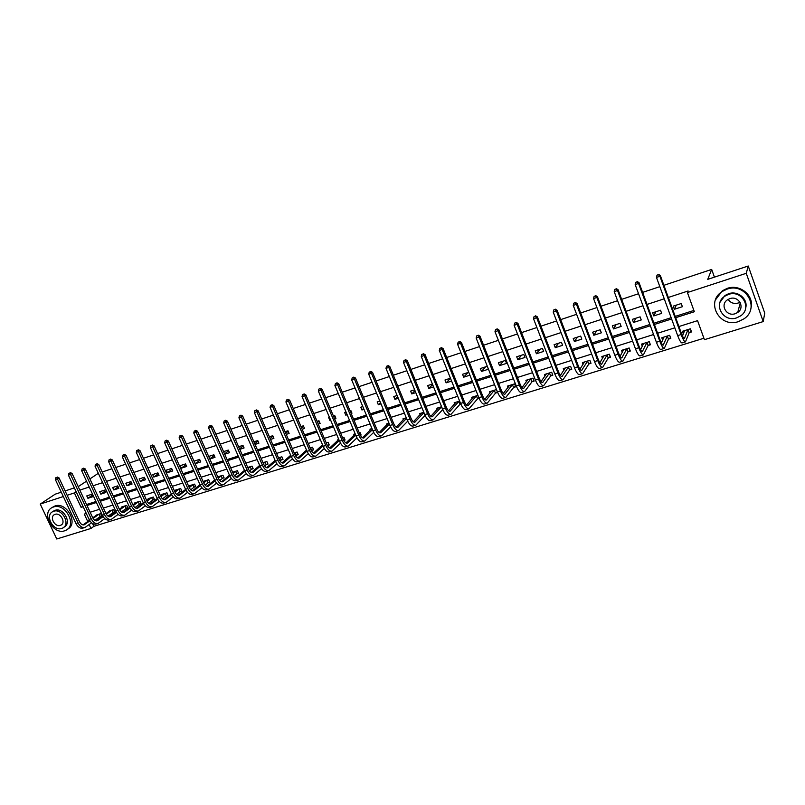 <?xml version="1.0" encoding="UTF-8"?>
<svg xmlns="http://www.w3.org/2000/svg" width="805" height="805" viewBox="0 0 805 805"><rect width="100%" height="100%" fill="white"/><g stroke="black" fill="none" stroke-linecap="round" stroke-linejoin="round"><path stroke-width="1.21" d="M663.904 285.302L711.68 269.423L707.736 279.355L748.248 266.012L764.75 313.135L763.2 321.587L704.425 339.68L697.563 320.652L678.907 326.538M92.535 523.532L93.843 526.339L703.902 338.241M93.843 526.339L90.985 528.452L56.763 538.988L40.25 504.081L63.323 496.534M89.908 478.915L98.331 473.28M102.185 472.002L111.905 468.772M115.769 467.484L125.65 464.203M129.525 462.915L139.577 459.575M143.461 458.276L153.675 454.885M157.569 453.587L167.963 450.136M171.868 448.838L182.433 445.326M186.347 444.028L197.094 440.456M201.019 439.148L211.957 435.515M215.881 434.207L227.01 430.514M230.944 429.206L242.265 425.443M246.209 424.134L257.721 420.301M261.675 418.992L273.398 415.098M277.353 413.78L289.277 409.815M293.251 408.497L305.387 404.462M309.362 403.144L321.708 399.039M325.693 397.71L338.271 393.534M342.256 392.206L355.055 387.96M359.06 386.621L372.081 382.295M376.086 380.966L389.348 376.559M393.363 375.221L406.867 370.733M410.882 369.404L424.638 364.826M428.663 363.488L442.67 358.839M446.695 357.5L460.963 352.761M464.998 351.413L479.528 346.583M483.564 345.244L498.365 340.324M502.411 338.975L517.494 333.964M521.539 332.626L536.905 327.514M540.96 326.166L556.607 320.964M560.672 319.615L576.621 314.312M580.687 312.964L596.938 307.56M601.003 306.212L617.576 300.708M621.651 299.349L638.536 293.734M642.611 292.386L659.838 286.661M714.427 277.151L711.68 269.423M689.352 332.616L691.525 331.942L690.388 328.802L682.378 331.308L683.344 333.954M668.673 339.076L670.817 338.402L669.669 335.293L661.79 337.758L662.666 340.143M648.307 345.425L650.41 344.771L649.263 341.682L641.505 344.117L642.31 346.291M628.232 351.694L630.305 351.04L629.168 347.981L621.52 350.376L622.265 352.369M608.459 357.863L610.502 357.219L609.365 354.18L601.828 356.545L602.522 358.376M588.978 363.941L590.991 363.307L589.854 360.298L582.428 362.622L583.072 364.323M569.779 369.928L571.771 369.314L570.624 366.315L563.299 368.61L563.913 370.199M550.862 375.834L552.814 375.221L551.677 372.252L544.462 374.516L545.025 375.995M532.206 381.651L534.138 381.047L532.99 378.109L525.886 380.332L526.42 381.721M513.821 387.386L515.723 386.792L514.586 383.874L507.573 386.068L508.086 387.376M495.699 393.041L497.571 392.458L496.433 389.56L489.521 391.723L490.004 392.961M477.929 395.356L471.72 397.308L472.183 398.465M477.828 398.616L479.086 398.223M459.635 401.091L454.171 402.802L454.614 403.899M460.208 404.12L460.782 403.939M441.593 406.736L436.853 408.226L437.286 409.272M423.822 412.311L419.787 413.569L420.19 414.565M406.294 417.805L402.943 418.852L403.335 419.797M389.016 423.219L386.34 424.054L386.712 424.96M377.173 430.021L375.975 427.294M371.97 428.552L369.948 429.186L370.31 430.051M360.358 435.264L361.113 435.032L359.976 432.315L359.161 432.567M355.166 433.815L353.777 434.247L354.13 435.082M343.785 440.436L345.073 440.033L343.936 437.336L342.588 437.759M338.603 439.007L337.828 439.248L338.16 440.043M327.615 445.487L329.255 444.974L328.118 442.287L326.236 442.881M322.252 444.129L322.413 444.944M312.018 450.347L313.638 449.844L312.501 447.188L310.106 447.932M296.632 455.157L298.222 454.654L297.085 452.018L294.197 452.913M281.438 459.897L283.008 459.403L281.871 456.777L278.5 457.834M266.435 464.576L267.995 464.093L266.858 461.486L263.004 462.684M251.633 469.194L253.162 468.711L252.035 466.125L247.719 467.474M237.012 473.753L238.532 473.28L237.395 470.714L232.635 472.203M222.583 478.261L224.072 477.788L222.945 475.242L217.753 476.862M208.334 482.698L209.803 482.245L208.676 479.71L203.232 481.41L203.494 481.984M194.257 487.095L195.716 486.643L194.589 484.127L189.215 485.807L189.457 486.361M180.35 491.432L181.789 490.98L180.672 488.484L175.359 490.144L175.601 490.678M166.625 495.719L168.044 495.266L166.927 492.791L161.684 494.431L161.916 494.944M153.061 499.945L154.469 499.513L153.342 497.047L148.17 498.667L148.392 499.17M139.668 504.121L141.056 503.689L139.939 501.243L134.817 502.843L135.039 503.336M126.435 508.257L127.804 507.824L126.687 505.399L121.636 506.979L121.847 507.452M113.354 512.332L114.713 511.91L113.596 509.495L108.816 511.517M100.434 516.367L101.772 515.945L100.665 513.55L95.936 515.542M675.687 317.683L694.343 311.736L687.42 292.537L688.114 290.987L668.331 297.458M664.256 298.796L647.039 304.431M642.974 305.769L626.079 311.294M622.013 312.622L605.441 318.045M601.375 319.384L585.114 324.697M581.059 326.035L565.11 331.257M561.045 332.586L545.398 337.708M541.342 339.036L525.977 344.057M521.932 345.385L506.848 350.326M502.803 351.644L488.001 356.494M483.966 357.812L469.436 362.572M465.401 363.89L451.132 368.559M447.107 369.877L433.1 374.466M429.075 375.784L415.32 380.282M411.295 381.6L397.791 386.028M393.776 387.336L380.513 391.683M376.509 392.991L363.478 397.257M359.483 398.566L346.673 402.752M342.689 404.06L330.11 408.175M326.126 409.483L313.769 413.529M309.794 414.827L297.659 418.801M293.684 420.099L281.76 424.004M277.795 425.302L266.073 429.146M262.118 430.434L250.597 434.207M246.652 435.495L235.332 439.208M231.387 440.496L220.258 444.139M216.334 445.427L205.396 449.009M201.471 450.287L190.715 453.809M186.8 455.087L176.225 458.548M172.32 459.826L161.926 463.237M158.032 464.505L147.808 467.856M143.914 469.124L133.871 472.414M129.987 473.692L120.106 476.922M116.232 478.19L106.512 481.37M102.648 482.638L93.088 485.767M89.234 487.025L79.836 490.104M86.558 504.524L95.966 501.515M99.82 500.287L109.389 497.228M113.253 495.991L122.984 492.881M126.858 491.644L136.749 488.484M140.633 487.246L150.686 484.026M154.58 482.789L164.814 479.518M168.708 478.271L179.113 474.95M183.027 473.702L193.603 470.321M197.517 469.063L208.284 465.622M212.208 464.374L223.156 460.873M227.091 459.615L238.22 456.063M242.164 454.795L253.495 451.182M257.439 449.915L268.971 446.232M272.925 444.964L284.658 441.221M288.623 439.953L300.547 436.139M304.521 434.871L316.667 430.987M320.652 429.719L333.008 425.765M336.993 424.497L349.571 420.472M353.566 419.194L366.366 415.108M370.37 413.83L383.401 409.665M387.416 408.377L400.679 404.14M404.694 402.862L418.208 398.545M422.223 397.257L435.978 392.86M440.003 391.572L454.01 387.094M458.045 385.806L472.314 381.248M476.349 379.96L490.879 375.321M494.924 374.023L509.726 369.294M513.771 368.006L528.845 363.186M532.89 361.888L548.255 356.977M552.311 355.689L567.958 350.678M572.023 349.39L587.972 344.288M592.027 342.99L608.288 337.798M612.343 336.5L628.916 331.207M632.982 329.909L649.866 324.506M653.942 323.208L671.149 317.703M675.224 316.405L693.88 310.448M681.231 303.535L673.232 306.131L674.379 309.281L682.388 306.705L681.231 303.535M660.513 310.237L652.624 312.793L653.771 315.922L661.66 313.387L660.513 310.237M640.096 316.848L632.327 319.364L633.485 322.463L641.253 319.957L640.096 316.848M619.991 323.348L612.343 325.834L613.49 328.903L621.148 326.438L619.991 323.348M600.188 329.758L592.641 332.203L593.798 335.252L601.335 332.827L600.188 329.758M580.667 336.077L573.24 338.482L574.388 341.511L581.814 339.116L580.667 336.077M561.437 342.296L554.112 344.671L555.269 347.669L562.584 345.315L561.437 342.296M542.479 348.434L535.265 350.769L536.422 353.747L543.637 351.423L542.479 348.434M523.803 354.482L516.689 356.776L517.846 359.734L524.961 357.44L523.803 354.482M505.389 360.439L498.375 362.703L499.533 365.631L506.546 363.377L505.389 360.439M487.236 366.305L480.333 368.549L481.481 371.447L488.394 369.223L487.236 366.305M468.741 372.292L462.533 374.305L463.68 377.183L469.899 375.18M450.448 378.209L444.984 379.98L446.131 382.848L451.595 381.077M432.416 384.045L427.676 385.585L428.824 388.423L433.563 386.893M414.645 389.801L410.61 391.109L411.758 393.917L415.793 392.619M397.117 395.466L393.776 396.553L394.923 399.35L398.274 398.274M379.849 401.061L377.173 401.926L378.32 404.694L380.996 403.838M367.966 408.034L366.808 405.277M362.814 406.565L360.791 407.229L361.938 409.976L363.961 409.322M351.161 413.448L351.966 413.196L350.819 410.449L350.014 410.711M346.019 412.009L344.631 412.452L345.778 415.189L347.166 414.736M334.588 418.791L335.937 418.359L334.789 415.642L333.441 416.074M329.456 417.362L328.682 417.614L329.829 420.331L330.603 420.079M318.247 424.064L320.118 423.45L318.971 420.753L317.1 421.357M313.125 422.645L314.262 425.342M302.127 429.256L304.511 428.481L303.364 425.805L300.979 426.58M286.218 434.378L289.106 433.452L287.969 430.786L285.081 431.722M270.53 439.439L273.901 438.353L272.764 435.706L269.393 436.803M255.054 444.43L258.898 443.183L257.761 440.566L253.907 441.804M239.779 449.351L244.086 447.962L242.939 445.356L238.642 446.755M224.706 454.211L229.455 452.672L228.318 450.086L223.569 451.625M209.823 459.001L215.016 457.331L213.878 454.765L208.686 456.445M199.62 459.373L194.186 461.134L195.323 463.68L200.757 461.919L199.62 459.373M185.542 463.932L180.179 465.672L181.306 468.188L186.68 466.457L185.542 463.932M171.636 468.43L166.333 470.15L167.47 472.656L172.773 470.945L171.636 468.43M157.911 472.877L152.668 474.568L153.805 477.053L159.038 475.373L157.911 472.877M144.347 477.264L139.174 478.935L140.301 481.41L145.474 479.74L144.347 477.264M130.943 481.601L125.842 483.252L126.959 485.707L132.07 484.057L130.943 481.601M117.711 485.878L112.66 487.518L113.787 489.953L118.838 488.323L117.711 485.878M104.64 490.114L99.649 491.724L100.776 494.149L105.757 492.539L104.64 490.114M91.72 494.29L86.789 495.89L87.906 498.295L92.837 496.705L91.72 494.29M748.248 266.012L746.265 273.308L763.2 321.587M61.281 492.187L55.163 494.2L40.25 504.081M78.206 486.623L86.527 481.189M65.114 490.929L74.362 487.88M67.157 495.286L74.382 492.922L81.134 507.371L83.157 506.727M76.153 491.724L74.382 492.922M687.42 292.537L746.265 273.308M87.01 505.5L96.419 502.501M100.273 501.263L109.842 498.215M113.706 496.977L123.437 493.878M127.311 492.64L137.202 489.48M141.086 488.243L151.149 485.033M155.043 483.795L165.267 480.535M169.171 479.287L179.575 475.966M183.48 474.719L194.065 471.348M197.98 470.09L208.747 466.659M212.671 465.411L223.619 461.919M227.553 460.661L238.683 457.109M242.627 455.851L253.957 452.239M257.902 450.971L269.434 447.298M273.388 446.04L285.121 442.297M289.086 441.029L301.02 437.226M304.984 435.958L317.13 432.084M321.115 430.806L333.471 426.871M337.456 425.593L350.034 421.579M354.029 420.311L366.839 416.225M370.833 414.947L383.874 410.792M387.879 409.514L401.152 405.277M405.156 403.999L418.67 399.683M422.685 398.405L436.451 394.017M440.476 392.729L454.483 388.262M458.508 386.974L472.776 382.425M476.812 381.137L491.342 376.499M495.387 375.211L510.189 370.481M514.234 369.193L529.308 364.383M533.363 363.095L548.718 358.195M552.773 356.897L568.431 351.906M572.486 350.608L588.435 345.526M592.5 344.228L608.751 339.036M612.816 337.748L629.379 332.455M633.444 331.157L650.329 325.773M654.405 324.475L671.622 318.981M86.296 513.459L84.273 514.093L87.735 521.509M89.174 524.588L90.985 528.452M674.842 327.816L657.625 333.25M653.559 334.528L636.675 339.851M632.609 341.139L616.046 346.361M611.981 347.649L595.73 352.771M591.665 354.049L575.716 359.08M571.661 360.358L556.003 365.299M551.958 366.577L536.593 371.427M532.548 372.705L517.464 377.454M513.419 378.732L498.617 383.401M494.582 384.679L480.042 389.258M476.007 390.536L461.738 395.034M457.713 396.302L443.706 400.719M439.681 401.997L425.915 406.334M421.901 407.602L408.387 411.868M404.372 413.126L391.099 417.312M387.094 418.58L374.053 422.695M370.059 423.953L357.249 427.988M353.254 429.256L340.676 433.221M336.691 434.479L324.324 438.383M320.35 439.631L308.194 443.464M304.23 444.722L292.285 448.486M288.321 449.733L276.588 453.436M272.633 454.684L261.102 458.317M257.157 459.564L245.827 463.137M241.882 464.384L230.743 467.896M226.809 469.144L215.861 472.595M211.926 473.833L201.159 477.224M197.245 478.462L186.659 481.803M182.755 483.03L172.34 486.321M168.446 487.548L158.213 490.778M154.319 492.006L144.256 495.176M140.372 496.403L130.47 499.523M126.596 500.75L116.866 503.819M112.992 505.037L103.422 508.056M99.568 509.273L90.15 512.242M82.885 506.144L81.134 507.371M676.301 305.135L674.379 309.281M655.944 311.716L653.771 315.922M635.89 318.206L633.485 322.463M616.137 324.596L613.49 328.903M596.666 330.905L593.798 335.252M577.477 337.114L574.388 341.511M558.569 343.232L555.269 347.669M539.924 349.259L536.422 353.747M521.549 355.206L517.846 359.734M503.427 361.073L499.533 365.631M485.566 366.849L481.481 371.447M467.947 372.554L463.68 377.183M450.478 378.28L446.131 382.848M432.617 384.559L428.824 388.423M415.008 390.707L411.758 393.917M397.64 396.734L394.923 399.35M380.503 402.651L378.32 404.694M363.598 408.457L361.938 409.976M350.879 410.6L350.215 411.194M346.925 414.162L345.778 415.189M334.89 415.873L333.773 416.859M330.473 419.767L329.829 420.331M319.112 421.065L317.552 422.414M303.535 426.197L301.543 427.888M288.16 431.249L285.735 433.261M272.986 436.23L270.148 438.554M258.013 441.14L254.762 443.756M243.221 445.99L239.568 448.878M228.62 450.77L224.575 453.929M214.2 455.489L209.783 458.9M199.962 460.148L195.323 463.68M185.905 464.737L181.306 468.188M172.018 469.275L167.47 472.656M158.303 473.753L153.805 477.053M144.759 478.17L140.301 481.41M131.376 482.537L126.959 485.707M118.154 486.844L113.787 489.953M105.093 491.1L100.776 494.149M92.193 495.306L87.906 498.295M683.717 330.895L684.129 332.022M690.368 328.802L691.233 331.187L689.14 332.787L688.003 329.637L684.401 338.513C683.727 338.593 682.761 336.963 681.493 333.642L660.342 275.511L659.919 276.276L681.121 334.538C683.022 339.529 684.471 341.964 685.488 341.853L689.14 332.787M684.542 330.634L682.489 336.067M658.389 274.676L657.011 275.139L658.389 274.676L659.919 276.276L656.467 277.433L677.679 335.615C679.581 340.596 681.04 343.021 682.066 342.91L685.347 341.894M656.467 277.433L657.011 275.139M658.56 274.374L660.342 275.511M739.996 302.197L738.094 303.062C733.788 304.089 730.477 302.861 728.173 299.359M738.477 321.598L744.122 318.75C760.403 307.963 745.551 282.203 726.975 289.166L722.115 291.531C705.17 302.026 719.579 328.38 738.477 321.598M750.894 308.335C754.667 295.878 740.127 283.642 727.227 288.381L722.387 290.746L715.514 299.822M720.032 302.237L725.013 295.475L728.595 293.724C738.024 290.273 748.559 299.359 745.581 308.396M736.666 317.864L740.66 315.862C752.484 308.104 741.797 289.448 728.364 294.459L724.782 296.21C712.616 303.817 723.061 322.765 736.666 317.864M729.843 298.635L727.489 299.792C719.69 304.703 726.452 316.888 735.196 313.709L737.722 312.451C745.38 307.47 738.527 295.415 729.843 298.635M64.672 530.787L66.111 530.183C77.381 525.001 65.155 502.491 53.462 506.999L52.234 507.502C40.844 512.634 52.929 535.134 64.672 530.787M67.721 529.056C78.779 523.723 66.553 501.505 54.971 505.973L52.194 507.522M52.979 511.497L55.042 510.34C63.464 507.11 72.249 523.31 64.128 527.044L63.977 527.144M61.744 528.442L62.76 528.02C70.89 524.286 62.086 508.056 53.653 511.276L52.748 511.658C44.557 515.351 53.281 531.582 61.744 528.442M55.092 514.335L54.498 514.586C49.226 516.971 54.861 527.436 60.315 525.393L60.949 525.132C66.201 522.727 60.536 512.272 55.092 514.335M663.159 337.325L663.511 338.291M670.545 337.667L668.462 339.237L667.315 336.118L663.209 345.093C662.485 345.184 661.479 343.584 660.211 340.294L639.049 282.676L638.566 283.451L659.788 341.199C661.7 346.14 663.189 348.545 664.286 348.404L668.462 339.237M663.914 337.094L661.368 342.99M637.067 281.861L635.709 282.314L637.067 281.861L638.566 283.451L635.175 284.588L656.407 342.256C658.309 347.197 659.818 349.591 660.915 349.44L664.135 348.444M635.175 284.588L635.709 282.314M637.258 281.549L639.049 282.676M642.913 343.675L643.215 344.48M650.148 344.057L648.085 345.597L646.938 342.507L642.34 351.574C641.565 351.674 640.538 350.105 639.261 346.834L618.079 289.73L617.546 290.514L638.788 347.76C640.7 352.65 642.239 355.015 643.406 354.854L648.085 345.597M643.598 343.453L640.559 349.752M616.077 288.935L614.748 289.377L616.077 288.935L617.546 290.514L614.215 291.641L635.457 348.796C637.369 353.687 638.918 356.052 640.096 355.88L643.255 354.904M614.215 291.641L614.748 289.377M616.298 288.623L618.079 289.73M622.969 349.923L623.231 350.608M630.053 350.356L628.011 351.855L626.874 348.786L621.792 357.943C620.967 358.074 619.91 356.514 618.632 353.284L597.441 296.683L596.857 297.478L618.109 354.22C620.031 359.07 621.611 361.395 622.849 361.204L628.011 351.855M623.583 349.732L620.061 356.363M595.418 295.898L594.11 296.341L595.418 295.898L596.857 297.478L593.567 298.575L614.829 355.247C616.751 360.087 618.331 362.411 619.588 362.22L622.688 361.254M593.567 298.575L594.11 296.341M595.65 295.576L597.441 296.683M603.327 356.072L603.539 356.655M610.26 356.555L608.238 358.024L607.091 354.985L601.556 364.232C600.681 364.373 599.604 362.834 598.316 359.634L577.115 303.515L576.481 304.32L597.753 360.57C599.675 365.379 601.295 367.674 602.603 367.462L608.238 358.024M603.861 355.911L599.856 362.844M575.072 302.75L573.784 303.183L575.072 302.75L576.481 304.32L573.251 305.407L594.513 361.586C596.445 366.386 598.065 368.67 599.393 368.459L602.432 367.523M573.251 305.407L573.784 303.183M575.323 302.428L577.115 303.515M590.749 362.673L588.757 364.101L587.61 361.093L581.623 370.421C580.707 370.572 579.6 369.062 578.312 365.883L557.1 310.247L556.426 311.062L577.698 366.839C579.63 371.598 581.29 373.862 582.669 373.631L588.757 364.101M584.43 361.998L579.962 369.203M555.048 309.502L553.77 309.925L555.048 309.502L556.426 311.062L553.236 312.139L574.508 367.835C576.44 372.584 578.111 374.848 579.499 374.607L582.478 373.681M553.236 312.139L553.77 309.925M555.309 309.17L557.1 310.247M571.53 368.69L569.548 370.089L568.411 367.1L561.991 376.509C561.025 376.68 559.898 375.19 558.6 372.051L537.388 316.878L536.663 317.713L557.946 373.007C559.888 377.726 561.578 379.96 563.027 379.698L569.548 370.089M565.281 367.996L560.35 375.452M535.315 316.144L534.057 316.566L535.315 316.144L536.663 317.713L533.524 318.76L554.806 373.983C556.748 378.692 558.449 380.926 559.908 380.664L562.826 379.759M533.524 318.76L534.057 316.566M535.597 315.822L537.388 316.878M552.582 374.627L550.63 375.995L549.483 373.037L542.65 382.516C541.634 382.707 540.487 381.238 539.189 378.119L517.967 323.409L517.202 324.254L538.485 379.075C540.437 383.754 542.157 385.957 543.667 385.675L550.63 375.995M546.404 373.902L541.03 381.58M515.884 322.694L514.647 323.107L515.884 322.694L517.202 324.254L514.113 325.29L535.395 380.041C537.338 384.72 539.078 386.913 540.598 386.631L543.466 385.746M514.113 325.29L514.647 323.107M516.186 322.362L517.967 323.409M533.916 380.473L531.974 381.812L530.827 378.873L523.582 388.433C522.536 388.634 521.358 387.185 520.06 384.096L498.838 329.849L498.033 330.694L519.316 385.062C521.268 389.701 523.029 391.874 524.608 391.572L531.974 381.812M527.798 379.739L522.002 387.608M496.735 329.144L495.518 329.557L496.735 329.144L498.033 330.694L494.995 331.72L516.277 386.018C518.219 390.646 519.99 392.81 521.57 392.508L524.387 391.643M494.995 331.72L495.518 329.557M497.057 328.812L498.838 329.849M515.502 386.229L513.59 387.547L512.443 384.639L504.805 394.259C503.709 394.48 502.511 393.051 501.213 389.982L479.991 336.188L479.156 337.043L500.428 390.958C502.38 395.557 504.182 397.7 505.812 397.378L513.59 387.547M509.464 385.474L503.236 393.534M477.878 335.504L476.681 335.906L477.878 335.504L479.156 337.043L476.158 338.05L497.43 391.894C499.382 396.493 501.183 398.626 502.833 398.304L505.59 397.449M476.158 338.05L476.681 335.906M478.22 335.162L479.991 336.188M497.359 391.914L495.457 393.202L494.31 390.314L486.29 400.005C485.163 400.236 483.946 398.827 482.638 395.788L461.426 342.437L460.551 343.302L481.823 396.774C483.775 401.333 485.606 403.446 487.297 403.104L495.457 393.202M491.382 391.139L484.751 399.371M459.293 341.763L458.115 342.165L459.293 341.763L460.551 343.302L457.592 344.288L478.864 397.7C480.816 402.248 482.648 404.351 484.358 404.009L487.065 403.174M457.592 344.288L458.115 342.165M459.645 341.421L461.426 342.437M478.935 397.871L477.586 398.787L476.439 395.909L468.047 405.67C466.88 405.911 465.642 404.523 464.334 401.504L443.122 348.585L442.207 349.461L463.479 402.5C465.441 407.018 467.292 409.101 469.043 408.749L477.586 398.787M473.561 396.724L466.518 405.106M440.989 347.931L439.822 348.324L440.989 347.931L442.207 349.461L439.299 350.447L460.561 403.406C462.523 407.924 464.384 409.997 466.145 409.644L468.802 408.819M439.299 350.447L439.822 348.324M441.351 347.589L443.122 348.585M460.712 403.778L459.967 404.281L458.82 401.433L450.065 411.254C448.858 411.506 447.6 410.137 446.292 407.149L425.09 354.653L424.144 355.538L445.396 408.145C447.369 412.623 449.25 414.676 451.052 414.303L459.967 404.281M455.982 402.238L448.556 410.761M422.937 354.009L421.79 354.401L422.937 354.009L424.144 355.538L421.267 356.504L442.529 409.041C444.491 413.518 446.383 415.571 448.194 415.189L450.81 414.384M421.267 356.504L421.79 354.401M423.319 353.667L425.09 354.653M442.76 409.584L441.442 406.877L432.335 416.759C431.098 417.02 429.82 415.672 428.512 412.703L407.32 360.64L406.334 361.526L427.586 413.71C429.548 418.157 431.46 420.18 433.321 419.787L442.579 409.705M438.645 407.662L430.846 416.326M405.156 360.006L404.019 360.388L405.156 360.006L406.334 361.526L403.506 362.481L424.748 414.595C426.72 419.033 428.632 421.055 430.504 420.653L433.07 419.868M403.506 362.481L404.019 360.388M405.549 359.654L407.32 360.64M423.943 412.623L414.857 422.182C413.589 422.454 412.291 421.126 410.983 418.187L389.801 366.527L388.775 367.422L410.017 419.194C411.989 423.601 413.921 425.603 415.833 425.191L425.1 415.42M421.548 413.015L413.378 421.8M387.618 365.913L386.511 366.285L387.618 365.913L388.775 367.422L385.987 368.368L407.219 420.069C409.192 424.466 411.134 426.459 413.056 426.046L415.571 425.271M385.987 368.368L386.511 366.285M388.03 365.561L389.801 366.527M406.545 418.419L397.63 427.536C396.322 427.817 395.003 426.499 393.695 423.581L372.524 372.343L371.467 373.248L392.689 424.597C394.671 428.974 396.634 430.947 398.596 430.514L407.712 421.186M404.684 418.298L396.161 427.203M370.34 371.739L369.233 372.111L370.34 371.739L371.467 373.248L368.72 374.174L389.942 425.463C391.914 429.83 393.887 431.792 395.859 431.369L398.324 430.605M368.72 374.174L369.233 372.111M370.763 371.377L372.524 372.343M389.379 424.114L380.634 432.808C379.296 433.1 377.958 431.802 376.649 428.914L355.498 378.068L354.411 378.984L375.613 429.93C377.595 434.267 379.588 436.219 381.59 435.777L390.566 426.841M388.05 423.511L379.185 432.526M353.294 377.485L352.218 377.847L353.294 377.485L354.411 378.984L351.694 379.89L372.906 430.786C374.878 435.113 376.871 437.055 378.893 436.612L381.318 435.857M351.694 379.89L352.218 377.847M353.737 377.112L355.498 378.068M372.453 429.699L363.87 438.011C362.502 438.312 361.153 437.035 359.835 434.167L338.704 383.723L337.587 384.639L358.778 435.193C360.751 439.49 362.773 441.412 364.826 440.959L373.661 432.396M371.648 428.652L362.431 437.769M336.5 383.14L335.423 383.502L336.5 383.14L337.587 384.639L334.91 385.535L356.102 436.028C358.074 440.325 360.097 442.237 362.159 441.774L364.544 441.039M334.91 385.535L335.423 383.502M336.943 382.778L338.704 383.723M360.932 434.599L360.238 435.042M355.75 435.193L347.337 443.142C345.939 443.454 344.58 442.197 343.262 439.349L322.141 389.288L320.994 390.214L342.165 440.375C344.148 444.642 346.19 446.544 348.293 446.071L356.977 437.85M355.247 434.006L345.919 442.931M319.927 388.724L318.871 389.077L319.927 388.724L320.994 390.214L318.357 391.099L339.529 441.2C341.511 445.467 343.554 447.359 345.657 446.876L348.002 446.151M318.357 391.099L318.871 389.077M320.39 388.352L322.141 389.288M344.902 439.621L343.735 440.355M339.267 440.597L331.036 448.204C329.607 448.526 328.229 447.278 326.911 444.461L305.809 394.782L304.632 395.718L325.784 445.497C327.766 449.723 329.829 451.595 331.982 451.112L340.525 443.213M338.794 439.46L329.627 448.033M303.586 394.229L302.549 394.581L303.586 394.229L304.632 395.718L302.036 396.583L323.177 446.302C325.16 450.538 327.233 452.4 329.386 451.907L331.68 451.203M302.036 396.583L302.549 394.581M304.059 393.856L305.809 394.782M329.084 444.561L327.454 445.588M323.016 445.91L314.946 453.195C313.487 453.537 312.099 452.299 310.78 449.502L289.709 400.206L288.502 401.142L309.633 450.538C311.616 454.734 313.698 456.586 315.882 456.083L324.294 448.486M322.543 444.813L313.548 453.054M287.466 399.662L286.449 400.005L287.466 399.662L288.502 401.142L285.936 401.997L307.057 451.343C309.04 455.529 311.132 457.381 313.326 456.868L315.58 456.173M285.936 401.997L286.449 400.005M287.949 399.29L289.709 400.206M313.467 449.452L311.756 450.518L310.619 447.852L310.227 448.214M306.977 451.142L299.078 458.125C297.588 458.468 296.19 457.25 294.861 454.473L273.821 405.549L272.583 406.485L293.684 455.519C295.676 459.685 297.78 461.507 300.013 460.983L308.275 453.668M306.524 450.086L297.699 458.005M271.577 405.016L270.561 405.358L271.577 405.016L272.583 406.485L270.057 407.34L291.158 456.304C293.141 460.47 295.254 462.291 297.488 461.768L299.702 461.084M270.057 407.34L270.561 405.358M272.07 404.643L273.821 405.549M298.051 454.272L296.361 455.318L295.224 452.672L294.409 453.406M293.684 455.519L291.158 456.304L283.42 462.986C281.911 463.338 280.492 462.14 279.164 459.373L258.143 410.822L256.886 411.768L277.967 460.42C279.949 464.555 282.072 466.357 284.346 465.833L292.477 458.78M295.646 455.962L296.361 455.318M290.706 455.268L282.052 462.895M255.889 410.298L254.893 410.641L255.889 410.298L256.886 411.768L254.39 412.603L275.461 461.205C277.443 465.33 279.577 467.131 281.851 466.598L284.034 465.924M254.39 412.603L254.893 410.641M256.393 409.926L258.143 410.822M282.847 459.021L281.166 460.058L280.029 457.431L278.792 458.518M275.521 461.346L267.974 467.775C266.435 468.138 264.996 466.96 263.678 464.223L242.677 416.024L241.389 416.98L262.45 465.27C264.432 469.375 266.576 471.146 268.89 470.603L276.89 463.801M280.06 461.024L281.166 460.058M275.099 460.369L266.606 467.715M240.423 415.521L239.437 415.843L240.423 415.521L241.389 416.98L238.924 417.805L259.975 466.045C261.967 470.14 264.121 471.911 266.435 471.368L268.568 470.704M238.924 417.805L239.437 415.843M240.937 415.139L242.677 416.024M267.834 463.72L266.173 464.737L265.036 462.13L263.386 463.549M260.116 466.337L252.73 472.515C251.16 472.887 249.711 471.71 248.393 468.993L227.413 421.156L226.104 422.112L247.135 470.05C249.127 474.125 251.291 475.876 253.635 475.322L261.504 468.741M264.684 466.015L266.173 464.737M259.693 465.391L251.371 472.475M225.148 420.663L224.182 420.985L225.148 420.663L226.104 422.112L223.679 422.927L244.7 470.814C246.692 474.88 248.856 476.63 251.21 476.067L253.313 475.423M223.679 422.927L224.182 420.985M225.682 420.28L227.413 421.156M253.012 468.349L251.361 469.355L250.234 466.769L248.171 468.5M244.901 471.247L237.676 477.184C236.086 477.566 234.627 476.409 233.309 473.712L212.359 426.217L211.031 427.183L232.021 474.769C234.014 478.804 236.197 480.545 238.582 479.971L246.32 473.622M249.51 470.925L251.361 469.355M244.489 470.341L236.338 477.164M210.085 425.734L209.129 426.056L210.085 425.734L211.031 427.183L208.626 427.988L229.626 475.514C231.609 479.549 233.802 481.289 236.187 480.716L238.25 480.072M208.626 427.988L209.129 426.056M210.628 425.352L212.359 426.217M238.371 472.927L236.74 473.914L235.613 471.348L233.158 473.38M229.888 476.077L222.824 481.793C221.214 482.185 219.745 481.038 218.417 478.361L197.497 431.218L196.148 432.184L217.119 479.428C219.101 483.433 221.305 485.143 223.72 484.57L231.337 478.412M234.537 475.755L236.74 473.914M233.319 471.992L232.776 472.505M229.485 475.212L221.496 481.793M195.223 430.745L194.277 431.067L195.223 430.745L196.148 432.184L193.774 432.979L214.744 480.162C216.726 484.167 218.94 485.878 221.355 485.294L223.388 484.67M193.774 432.979L194.277 431.067M195.766 430.363L197.497 431.218M223.921 477.446L222.311 478.422L221.184 475.876L218.336 478.18M215.066 480.847L208.163 486.341C206.523 486.743 205.044 485.616 203.725 482.96L182.836 436.159L181.457 437.125L202.397 484.016C204.379 488.001 206.603 489.692 209.059 489.098L216.545 483.141M219.755 480.515L222.311 478.422M218.92 476.5L217.964 477.335M214.673 480.011L206.845 486.361M180.551 435.686L179.616 436.008L180.551 435.686L181.457 437.125L179.123 437.91L200.053 484.751C202.045 488.726 204.269 490.416 206.724 489.822L208.716 489.209M179.123 437.91L179.616 436.008M181.105 435.304L182.836 436.159M209.652 481.903L208.052 482.869L206.925 480.333L203.705 482.92M200.435 485.546L193.693 490.839C192.033 491.241 190.544 490.124 189.215 487.488L168.356 441.029L166.957 441.995L187.867 488.555C189.859 492.509 192.093 494.179 194.579 493.576L201.944 487.8M205.164 485.204L208.052 482.869M204.701 480.957L203.343 482.104M202.397 484.016L200.053 484.751L192.385 490.869M166.072 440.566L165.146 440.878L166.072 440.566L166.957 441.995L164.653 442.77L185.553 489.279C187.545 493.224 189.779 494.894 192.274 494.29L194.226 493.676M164.653 442.77L165.146 440.878M166.635 440.184L168.356 441.029M195.565 486.311L193.975 487.256L192.848 484.741L189.256 487.589M185.995 490.175L179.404 495.276C177.724 495.689 176.215 494.582 174.896 491.966L154.067 445.829L152.648 446.805L173.528 493.032C175.51 496.957 177.764 498.607 180.28 497.993L187.525 492.398M190.765 489.822L193.975 487.256M190.664 485.355L188.903 486.794M185.613 489.4L178.106 495.317M151.783 445.386L150.867 445.688L151.783 445.386L152.648 446.805L150.374 447.57L171.244 493.747C173.236 497.661 175.49 499.311 178.006 498.698L179.928 498.104M150.374 447.57L150.867 445.688M152.346 444.994L154.067 445.829M181.648 490.658L180.079 491.593L178.952 489.098L174.997 492.187M171.737 494.733L165.297 499.653C163.596 500.066 162.077 498.979 160.758 496.383L139.969 450.579L138.52 451.555L159.37 497.46C161.352 501.344 163.616 502.984 166.172 502.35L173.296 496.927M176.547 494.371L180.079 491.593M176.798 489.702L174.645 491.422M171.354 493.988L164.019 499.714M137.665 450.136L136.769 450.438L137.665 450.136L138.52 451.555L136.276 452.309L157.116 498.154C159.098 502.048 161.372 503.678 163.918 503.045L165.81 502.461M136.276 452.309L136.769 450.438M138.249 449.743L139.969 450.579M167.903 494.954L166.343 495.88L165.226 493.395L160.919 496.725M157.659 499.231L151.36 503.98C149.639 504.403 148.12 503.326 146.792 500.75L126.043 455.258L124.574 456.244L145.383 501.817C147.375 505.681 149.65 507.301 152.236 506.667L159.249 501.394M162.509 498.859L166.343 495.88M163.093 493.988L160.567 495.981M157.277 498.516L150.092 504.051M123.739 454.835L122.853 455.137L123.739 454.835L124.574 456.244L122.36 456.988L143.159 502.511C145.152 506.375 147.436 507.985 150.012 507.351L151.873 506.778M122.36 456.988L122.853 455.137M124.322 454.443L126.043 455.258M154.329 499.201L152.789 500.106L151.662 497.651L147.013 501.193M143.763 503.668L137.605 508.247C135.864 508.68 134.334 507.613 133.006 505.057L112.287 459.886L110.808 460.873L131.577 506.134C133.57 509.968 135.864 511.557 138.47 510.913L145.373 505.792M148.643 503.286L152.789 500.106M149.569 498.225L146.671 500.479M143.381 502.974L136.347 508.327M109.983 459.464L109.108 459.766L109.983 459.464L110.808 460.873L108.615 461.617L129.384 506.818C131.366 510.652 133.67 512.242 136.276 511.588L138.108 511.024M108.615 461.617L109.108 459.766M110.577 459.071L112.287 459.886M140.915 503.397L139.386 504.292L138.269 501.847L133.278 505.6M130.028 508.046L124.02 512.463C122.259 512.906 120.72 511.849 119.392 509.313L98.713 464.455L97.204 465.451L117.953 510.39C119.935 514.194 122.239 515.774 124.876 515.12L131.668 510.139M134.958 507.643L139.386 504.292M136.196 502.411L132.946 504.916M129.655 507.381L122.773 512.554M96.399 464.042L95.533 464.334L96.399 464.042L97.204 465.451L95.04 466.175L115.779 511.064C117.761 514.868 120.076 516.438 122.712 515.784L124.513 515.23M95.04 466.175L95.533 464.334M97.003 463.65L98.713 464.455M127.673 507.532L126.154 508.418L125.037 505.993L119.724 509.947M116.473 512.362L110.597 516.629C108.826 517.072 107.276 516.035 105.948 513.51L85.3 468.963L83.78 469.959L104.489 514.586C106.471 518.37 108.796 519.929 111.452 519.265L118.134 514.425M121.444 511.95L126.154 508.418M122.994 506.556L119.382 509.283M116.101 511.718L109.369 516.73M82.985 468.56L82.13 468.852L82.985 468.56L83.78 469.959L81.647 470.684L102.346 515.26C104.328 519.034 106.652 520.594 109.319 519.929L111.08 519.376M81.647 470.684L82.13 468.852M83.599 468.168L85.3 468.963M114.582 511.628L113.072 512.493L111.955 510.088L106.33 514.234M103.08 516.619L97.345 520.744C95.553 521.197 93.994 520.171 92.676 517.665L72.058 473.421L70.518 474.417L91.186 518.742C93.169 522.495 95.503 524.035 98.2 523.361L104.771 518.651M108.101 516.186L113.072 512.493M109.953 510.642L105.988 513.6M102.718 516.005L96.127 520.855M69.743 473.028L68.898 473.31L69.743 473.028L70.518 474.417L68.415 475.131L89.073 519.406C91.056 523.149 93.39 524.689 96.087 524.015L97.818 523.481M68.415 475.131L68.898 473.31M70.357 472.626L72.058 473.421M101.641 515.663L100.152 516.528L99.045 514.133L93.098 518.46M89.858 520.825L84.253 524.81C82.442 525.263 80.882 524.246 79.554 521.761L58.976 477.818L57.427 478.824L78.055 522.848C80.037 526.571 82.382 528.09 85.099 527.406L91.569 522.827M94.91 520.372L100.152 516.528M97.063 514.677L92.766 517.846M89.496 520.231L83.046 524.92M56.662 477.435L55.827 477.717L56.662 477.435L57.427 478.824L55.344 479.518L75.962 523.492C77.944 527.225 80.299 528.744 83.016 528.06L84.716 527.527M55.344 479.518L55.827 477.717M57.286 477.033L58.976 477.818M684.572 338.291L684.049 338.452M681.121 334.538L677.679 335.615M663.401 344.862L662.827 345.043M659.788 341.199L656.407 342.256M642.551 351.342L641.937 351.533M638.788 347.76L635.457 348.796M622.013 357.712L621.369 357.913M618.109 354.22L614.829 355.247M601.798 363.991L601.104 364.202M597.753 360.57L594.513 361.586M581.884 370.179L581.15 370.401M577.698 366.839L574.508 367.835M562.262 376.267L561.498 376.509M557.946 373.007L554.806 373.983M542.932 382.264L542.127 382.516M538.485 379.075L535.395 380.041M523.884 388.181L523.049 388.443M519.316 385.062L516.277 386.018M505.117 394.007L504.252 394.279M500.428 390.958L497.43 391.894M486.623 399.753L485.717 400.035M481.823 396.774L478.864 397.7M468.389 405.408L467.464 405.7M463.479 402.5L460.561 403.406M450.428 410.993L449.462 411.285M445.396 408.145L442.529 409.041M432.708 416.487L431.711 416.799M427.586 413.71L424.748 414.595M415.239 421.911L414.223 422.233M410.017 419.194L407.219 420.069M398.022 427.264L396.966 427.586M392.689 424.597L389.942 425.463M381.037 432.537L379.96 432.869M375.613 429.93L372.906 430.786M364.293 437.729L363.186 438.071M358.778 435.193L356.102 436.028M347.77 442.861L346.643 443.213M342.165 440.375L339.529 441.2M331.469 447.922L330.322 448.274M325.784 445.497L323.177 446.302M315.399 452.913L314.222 453.275M309.633 450.538L307.057 451.343M299.541 457.834L298.333 458.206M283.893 462.694L282.666 463.076M277.967 460.42L275.461 461.205M268.447 467.484L267.2 467.876M262.45 465.27L259.975 466.045M253.213 472.223L251.945 472.616M247.135 470.05L244.7 470.814M238.169 476.892L236.881 477.285M232.021 474.769L229.626 475.514M223.327 481.501L222.019 481.903M217.119 479.428L214.744 480.162M208.676 486.049L207.348 486.462M194.206 490.537L192.868 490.959M187.867 488.555L185.553 489.279M179.928 494.974L178.569 495.397M173.528 493.032L171.244 493.747M165.83 499.352L164.451 499.774M159.37 497.46L157.116 498.154M151.904 503.668L150.505 504.101M145.383 501.817L143.159 502.511M138.148 507.945L136.739 508.378M131.577 506.134L129.384 506.818M124.574 512.161L123.145 512.604M117.953 510.39L115.779 511.064M111.16 516.317L109.722 516.77M104.489 514.586L102.346 515.26M97.918 520.433L96.459 520.885M91.186 518.742L89.073 519.406M84.827 524.498L83.358 524.951M78.055 522.848L75.962 523.492M740.298 302.75L737.722 312.451M725.013 295.475L724.782 296.21M722.115 291.531L722.387 290.746M61.733 524.578L60.949 525.132M54.136 510.712L52.748 511.658M52.234 507.502L53.744 506.486"/></g></svg>
